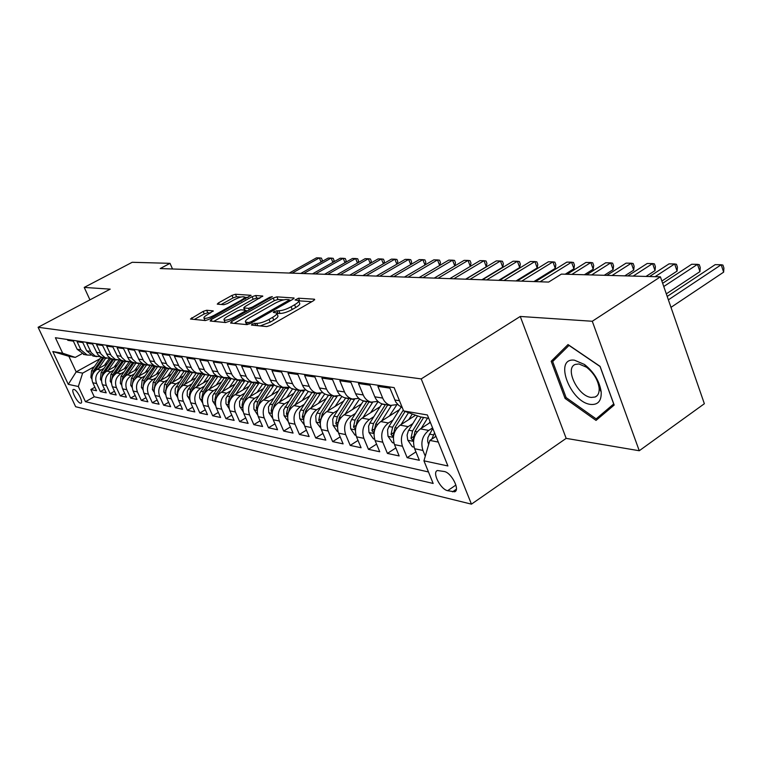 <?xml version="1.0" encoding="UTF-8"?>
<svg xmlns="http://www.w3.org/2000/svg" width="762" height="762" viewBox="0 0 762 762"><rect width="100%" height="100%" fill="white"/><g stroke="black" fill="none" stroke-linecap="round" stroke-linejoin="round"><path stroke-width="1.14" d="M252.136 324.021L251.45 325.079L266.767 326.574L270.662 325.326L313.611 300.647L314.439 299.199L298.552 298.209L295.056 299.98L298.494 300.552C299.152 301.428 297.847 302.838 294.58 304.771L291.065 306.791C286.198 309.382 282.13 310.696 278.844 310.734L274.196 311.439L273.32 312.382L276.654 312.982C277.311 313.896 275.958 315.354 272.596 317.354L269.015 319.402C264.09 322.031 260.004 323.345 256.756 323.345L252.136 324.021M80.41 403.174L81.001 403.155C83.639 402.498 77.105 389.811 73.933 389.439L73.371 389.468C70.752 390.154 77.219 402.727 80.41 403.174M206.654 310.258L203.168 311.401L190.452 319.03L205.369 320.554L208.94 319.392L251.012 295.304L235.468 294.246L232 295.389L218.494 302.895L217.246 304.133L223.876 304.705L227.39 303.552L234.153 299.79C239.106 297.285 242.516 296.332 244.373 296.942C244.84 297.618 243.735 298.723 241.068 300.266L214.217 315.278C209.217 317.811 205.807 318.764 203.978 318.125C203.53 317.421 204.692 316.268 207.455 314.668L213.227 310.886L206.654 310.258L207.759 312.782L204.273 313.915L194.3 319.469M110.195 289.141L84.22 287.417L132.197 262.29L170.021 263.338L160.201 268.557L548.63 282.083L561.413 274.11L660.416 276.835L592.284 321.259L520.256 316.459L421.215 378.905L38.1 327.279L110.195 289.141M231.572 321.564L230.562 323.021L246.764 324.612L250.555 323.393L292.837 299.314L294.056 298.009L276.882 296.847L273.206 298.047L231.572 321.564L232.277 323.193M225.542 322.536L210.141 321.021L211.169 319.602L252.098 296.685L255.67 295.513L262.766 296.037L244.964 306.61L243.707 307.905L248.517 308.353L252.174 307.162L269.529 297.38L272.31 296.618L229.219 321.335L225.542 322.536M94.888 387.248L90.84 389.515L96.526 390.744L92.802 382.772L96.631 383.553C94.65 377.923 96.098 373.418 100.965 370.037L104.003 368.351M104.537 389.22L100.365 391.573L106.213 392.83L102.451 384.743L106.394 385.553C104.394 379.847 105.861 375.275 110.776 371.846L113.862 370.122M114.462 391.258L110.166 393.687L116.186 394.983L112.385 386.782L116.434 387.61C114.424 381.819 115.9 377.19 120.872 373.704L124.006 371.942M124.663 393.344L120.253 395.859L126.444 397.192L122.606 388.877L126.778 389.734C124.739 383.858 126.235 379.152 131.264 375.618L134.445 373.818M135.169 395.497L130.626 398.088L136.998 399.469L133.121 391.03L137.417 391.916C135.36 385.953 136.874 381.181 141.961 377.59L145.19 375.752M145.99 397.697L141.313 400.393L147.876 401.812L143.951 393.249L148.38 394.164C146.304 388.115 147.838 383.267 152.971 379.619L156.267 377.742M157.134 399.974L152.314 402.765L159.077 404.222L155.115 395.545L159.677 396.478C157.582 390.344 159.134 385.42 164.325 381.705L167.678 379.79M168.621 402.317L163.649 405.203L170.621 406.708L166.621 397.897L171.326 398.859C169.212 392.64 170.774 387.639 176.032 383.867L179.441 381.905M180.47 404.727L175.336 407.727L182.528 409.27L178.489 400.336L183.337 401.326C181.204 395.002 182.794 389.925 188.1 386.086L191.567 384.077M192.691 407.203L187.395 410.327L194.805 411.918L190.729 402.841L195.739 403.87C193.577 397.45 195.186 392.287 200.558 388.382L204.092 386.324M205.302 409.765L199.835 413.004L207.493 414.652L203.368 405.432L208.54 406.489C206.359 399.964 207.988 394.716 213.417 390.754L217.018 388.639M218.332 412.404L212.674 415.776L220.589 417.471L216.418 408.108L221.761 409.204C219.561 402.574 221.209 397.24 226.705 393.202L230.372 391.03M231.791 415.128L225.943 418.633L234.115 420.395L229.905 410.87L235.429 412.004C233.201 405.27 234.877 399.84 240.44 395.726L244.173 393.506M245.697 417.938L239.659 421.586L248.107 423.405L243.859 413.728L249.565 414.899C247.317 408.051 249.012 402.536 254.632 398.345L258.442 396.059M260.09 420.834L253.832 424.644L262.576 426.52L258.28 416.69L264.195 417.9C261.918 410.937 263.633 405.317 269.329 401.05L273.215 398.707M274.987 423.834L268.51 427.796L277.558 429.749L273.215 419.748L279.34 421.005C277.044 413.918 278.778 408.203 284.54 403.85L288.503 401.441M290.408 426.93L283.693 431.073L293.065 433.092L288.684 422.92L295.027 424.224C292.703 417.014 294.465 411.185 300.295 406.756L304.343 404.279M306.391 430.13L299.428 434.464L309.143 436.559L304.714 426.206L311.287 427.558C308.943 420.214 310.725 414.29 316.63 409.765L320.764 407.213M322.964 433.445L315.744 437.979L325.812 440.15L321.335 429.616L328.155 431.016C325.793 423.539 327.603 417.5 333.575 412.88L337.795 410.261M340.157 436.874L332.661 441.627L343.119 443.875L338.585 433.149L345.672 434.607C343.281 426.996 345.11 420.834 351.158 416.119L355.473 413.414M358.016 440.426L350.215 445.408L361.083 447.751L356.502 436.826L363.865 438.331C361.455 430.578 363.303 424.301 369.427 419.491L373.837 416.69M376.561 444.113L368.456 449.342L379.743 451.771L375.123 440.646L382.781 442.208C380.343 434.311 382.219 427.901 388.42 422.986L392.935 420.1M395.859 447.932L387.42 453.419L399.164 455.952L394.487 444.608L402.45 446.246C399.993 438.188 401.898 431.644 408.175 426.625L412.794 423.634M415.928 451.885L407.146 457.676L419.367 460.305L414.642 448.742C412.175 440.588 414.09 433.969 420.414 428.882L430.368 422.405M402.107 407.194L398.897 405.536L395.849 402.145L389.925 388.153L377.885 386.372L382.686 398.078C384.391 401.984 387.058 404.422 390.687 405.384L397.735 404.527M384.115 404.289L382.772 404.07C379.152 403.117 376.504 400.698 374.809 396.812L370.027 385.201L358.464 383.486L363.217 394.964C364.903 398.802 367.541 401.193 371.132 402.136L377.904 401.403M364.846 401.098L363.522 400.869C359.95 399.936 357.321 397.564 355.644 393.754L350.92 382.362L339.814 380.714L344.51 391.973C346.177 395.745 348.786 398.088 352.33 399.021L358.854 398.383M346.329 398.021L345.015 397.802C341.49 396.878 338.89 394.545 337.233 390.811L332.556 379.638L321.878 378.057L326.527 389.106C328.174 392.801 330.746 395.107 334.251 396.021L340.528 395.468M328.508 395.068L327.212 394.849C323.726 393.944 321.164 391.649 319.526 387.982L314.897 377.019L304.619 375.485L309.22 386.334C310.848 389.963 313.392 392.23 316.849 393.135L322.907 392.659M311.353 392.22L310.077 392.011C306.629 391.106 304.095 388.858 302.476 385.258L297.894 374.494L287.998 373.018L292.541 383.677C294.161 387.239 296.675 389.458 300.095 390.354L305.933 389.953M294.827 389.477L290.903 388.229L287.598 385.305L281.521 372.056L271.977 370.646L276.806 381.81L278.997 384.877L282.597 387.258L289.589 387.334M278.902 386.839L275.025 385.601L271.748 382.734L265.738 369.713L256.537 368.351L261.309 379.324L263.481 382.333L266.386 384.4L268.367 385.086L273.815 384.81M263.528 384.286L259.699 383.067L256.461 380.248L250.517 367.455L241.64 366.141L246.717 377.581L249.031 380.371L252.012 382.191L258.604 382.362M248.688 381.829L244.907 380.629L241.706 377.847L235.82 365.274L227.247 364.007L232.277 375.256L234.563 378L237.515 379.79L243.916 380M234.363 379.447L230.619 378.266L227.457 375.533L221.637 363.169L213.35 361.94L218.323 372.999L220.58 375.704L223.504 377.466L229.724 377.714M220.513 377.152L216.808 375.99L213.684 373.294L207.921 361.131L199.92 359.95L204.835 370.827L209.34 374.961L211.236 375.609L216.017 375.495M207.112 374.933L203.454 373.78L200.368 371.132L194.662 359.169L186.919 358.016L191.795 368.722L193.996 371.342L196.853 373.056L202.749 373.351M194.158 372.78L190.538 371.646L187.481 369.037L181.842 357.264L174.346 356.149L179.165 366.693L183.566 370.694L189.909 371.275M181.613 370.703L178.032 369.58L175.003 367.017L169.431 355.416L162.173 354.34L166.935 364.722L171.298 368.665L177.489 369.256M169.459 368.684L165.916 367.579L162.925 365.055L157.41 353.635L150.381 352.587L155.096 362.807L159.401 366.693L165.449 367.303M157.677 366.732L154.181 365.636L151.219 363.15L145.761 351.911L138.951 350.891L143.618 360.959L147.876 364.788L153.781 365.408M146.266 364.836L142.799 363.76L139.875 361.302L134.474 350.234L127.864 349.253L132.483 359.169L136.693 362.941L142.465 363.569M135.188 362.998L131.759 361.94L128.864 359.512L123.52 348.605L117.11 347.653L121.682 357.426L125.854 361.15L131.493 361.788M124.444 361.217L121.053 360.169L118.186 357.778L112.9 347.024L106.67 346.1L111.195 355.73L115.319 359.407L120.834 360.045M114.005 359.483L110.652 358.454L107.813 356.092L102.584 345.491L96.536 344.595L101.013 354.092L105.099 357.711L110.49 358.359M103.87 357.807L100.555 356.778L97.746 354.463L92.564 344.005L86.697 343.138L91.126 352.501L95.164 356.073L100.451 356.721M94.021 356.168L92.964 355.997L86.658 350.787L82.829 342.567L77.124 341.719L80.924 349.872L87.192 355.035L90.678 355.13M92.802 382.772C90.83 377.161 92.269 372.685 97.117 369.322L107.232 363.712M102.451 384.743C100.47 379.066 101.927 374.523 106.823 371.113L117.196 365.331M112.385 386.782C110.376 381.019 111.852 376.418 116.805 372.951L127.435 366.998M122.606 388.877C120.577 383.038 122.063 378.362 127.073 374.847L137.97 368.703M133.121 391.03C131.074 385.105 132.578 380.362 137.646 376.79L148.828 370.465M143.951 393.249C141.894 387.239 143.418 382.429 148.533 378.8L160.01 372.266M155.115 395.545C153.029 389.439 154.572 384.553 159.744 380.867L171.536 374.123M166.621 397.897C164.516 391.706 166.078 386.744 171.307 382.991L183.423 376.028M178.489 400.336C176.355 394.049 177.937 389.001 183.232 385.191L195.682 377.99M190.729 402.841C188.576 396.459 190.176 391.325 195.529 387.458L208.331 380.009M203.368 405.432C201.197 398.945 202.816 393.735 208.226 389.792L221.399 382.086M216.418 408.108C214.227 401.517 215.865 396.221 221.342 392.211L234.906 384.219M229.905 410.87C227.695 404.174 229.352 398.793 234.886 394.706L248.86 386.42M243.859 413.728C241.611 406.927 243.297 401.441 248.898 397.288L263.3 388.696M258.28 416.69C256.022 409.765 257.718 404.193 263.385 399.955L278.235 391.03M273.215 419.748C270.929 412.709 272.653 407.032 278.387 402.717L293.703 393.44M288.684 422.92C286.369 415.757 288.122 409.985 293.922 405.584L309.734 395.935M304.714 426.206C302.381 418.919 304.152 413.033 310.029 408.546L326.355 398.497M321.335 429.616C318.983 422.196 320.773 416.195 326.717 411.623L343.605 401.145M338.585 433.149C336.213 425.596 338.023 419.481 344.043 414.814L361.512 403.889M356.502 436.826C354.101 429.13 355.949 422.9 362.036 418.128L380.114 406.718M375.123 440.646C372.694 432.797 374.571 426.444 380.733 421.567L399.459 409.632M394.487 444.608C392.039 436.616 393.935 430.13 400.174 425.148L415.633 415.204M444.284 471.516L437.464 470.516C431.73 472.097 440.503 489.442 447.646 490.69L454.59 491.804C460.438 490.29 451.466 472.611 444.284 471.516M421.215 378.905L471.449 504.149L75.648 406.727L38.1 327.279M90.84 389.515L94.231 396.764L85.468 401.698L433.159 483.46L423.939 460.82L429.835 440.426L435.988 436.378M85.468 401.698L78.334 386.515L68.285 384.353L52.807 351.539L62.674 353.216L55.397 337.728L394.135 387.62L403.631 410.937L427.368 414.957L447.913 465.973L423.939 460.82M425.282 456.19L422.939 450.447C420.453 442.227 422.386 435.55 428.739 430.416L432.578 427.911M67.437 339.5L67.828 340.338L73.371 341.157L77.162 349.272L84.449 354.587M407.146 457.676L402.45 446.246M387.42 453.419L382.781 442.208M368.456 449.342L363.865 438.331M350.215 445.408L345.672 434.607M332.661 441.627L328.155 431.016M315.744 437.979L311.287 427.558M299.428 434.464L295.027 424.224M283.693 431.073L279.34 421.005M268.51 427.796L264.195 417.9M253.832 424.644L249.565 414.899M239.659 421.586L235.429 412.004M225.943 418.633L221.761 409.204M212.674 415.776L208.54 406.489M199.835 413.004L195.739 403.87M187.395 410.327L183.337 401.326M175.336 407.727L171.326 398.859M163.649 405.203L159.677 396.478M152.314 402.765L148.38 394.164M141.313 400.393L137.417 391.916M130.626 398.088L126.778 389.734M120.253 395.859L116.434 387.61M110.166 393.687L106.394 385.553M100.365 391.573L96.631 383.553M94.231 396.764L428.473 471.954M99.889 358.807L76.181 371.885L82.648 373.132L94.412 366.627M429.835 440.426L438.283 442.065M428.72 418.319L420.31 416.871L403.631 410.937M520.256 316.459L566.166 438.369L639.261 450.742L592.284 321.259M639.261 450.742L704.364 403.727L660.416 276.835M84.22 287.417L89.945 299.857M566.166 438.369L471.449 504.149M172.517 268.986L170.021 263.338M81.753 353.854L75.276 357.397L68.866 356.292L76.181 371.885L68.285 384.353M62.674 353.216L75.276 357.397M82.648 373.132L78.334 386.515M52.807 351.539L68.866 356.292M568.023 344.567L551.183 361.255L565.071 398.421L596.036 420.414L614.172 405.051L600.065 366.341L568.023 344.567M566.214 397.65L565.071 398.421M556.536 357.73L551.183 361.255M260.175 325.926L270.186 322.135L269.015 319.402M311.791 301.695L299.676 300.895L298.704 301.047L299.628 303.247C300.285 304.133 298.99 305.552 295.723 307.496L292.208 309.505C287.35 312.106 283.283 313.42 279.997 313.449L276.863 313.487L277.806 315.706C278.463 316.621 277.12 318.078 273.758 320.088L270.186 322.135M283.769 299.847L277.987 299.476L274.32 300.666L234.191 323.383M291.046 300.333L289.331 300.218M248.564 322.564L251.212 321.716L288.265 300.628L289.122 299.714L286.788 299.504C283.559 299.571 279.578 300.866 274.844 303.381L249.66 317.668C246.288 319.659 244.907 321.107 245.526 322.021L248.564 322.564L249.203 324.041M213.751 321.373L253.194 299.247L252.098 296.685M259.794 298.275L256.765 298.075L253.194 299.247M245.774 310.658L247.85 310.829M227.543 316.401C224.752 318.04 223.59 319.221 224.076 319.954C226 320.631 229.524 319.659 234.648 317.049L244.335 311.582L245.297 310.172L240.802 309.81L237.173 310.991L227.543 316.401M225.066 322.24L224.076 319.954M210.417 313.011L207.759 312.782M240.963 297.037L236.544 296.751L233.077 297.894L221.199 304.505M248.06 297.504L244.516 297.275L245.278 299.056M428.625 444.598L427.663 441.312L427.92 437.55L432.797 428.435M670.989 307.353L723.643 272.148L721.176 264.757L715.175 264.652L667.207 296.437M434.569 432.835L431.759 439.16M435.035 437.007L435.693 435.635M668.388 299.837L721.176 264.757L722.919 265.071L723.9 268.024L723.643 272.148M590.807 404.432C598.103 404.974 601.561 400.802 601.189 391.944C599.532 381.162 593.969 371.999 584.483 364.474L574.481 360.197C553.25 357.235 570.224 402.612 590.807 404.432M591.283 397.431L595.151 397.012C598.141 395.649 599.465 392.62 599.123 387.925C597.875 379.79 593.674 372.885 586.521 367.208L578.949 363.96L575.329 364.417C564.251 368.084 578.015 396.469 591.283 397.431M552.669 361.559L569.014 345.405L600.046 366.493L613.705 403.965L596.141 418.881L566.128 397.593L552.669 361.559M605.619 412.299L596.141 418.881M429.12 423.215L430.073 421.672M421.262 428.33L427.558 418.119M414.09 447.123L412.328 446.761L407.737 440.074L407.089 435.083L408.356 430.854L417.586 415.9M666.312 293.856L699.945 271.615L697.487 264.347L691.706 264.252L662.654 283.293M421.176 417.014L412.575 430.94L410.956 438.255L412.985 440.569L415.014 431.406L423.634 417.443M663.769 286.512L697.487 264.347L699.268 264.671L700.249 267.567L699.945 271.615M408.832 419.576L412.29 414.014M401.069 424.577L408.48 412.661M393.944 443.027L392.449 442.722L387.972 436.169L387.563 429.825L388.934 426.51L401.203 406.86M661.873 281.045L677.085 271.091L674.646 263.957L669.055 263.862L649.529 276.539M403.288 410.099L392.63 427.206L391.039 434.369L392.992 436.636L394.983 427.644L405.07 411.451M655.082 276.692L674.646 263.957L676.456 264.271L677.437 267.119L677.085 271.091M389.334 416.09L396.716 404.965M381.667 420.976L391.354 405.517M374.58 439.083L373.342 438.836L368.96 432.416L368.56 426.196L369.913 422.939L381.933 403.831M645.995 276.435L655.025 270.596L652.596 263.585L647.195 263.49L627.831 275.939M385.458 404.517L373.475 423.605L371.904 430.625L373.79 432.845L375.733 424.034L387.744 404.889M633.184 276.082L652.596 263.585L654.434 263.89L655.406 266.69L655.025 270.596M370.589 412.728L378.114 401.593M363.007 417.519L372.57 402.365M355.968 435.293L354.968 435.092L350.682 428.796L350.282 422.691L351.615 419.5L363.436 400.85M624.764 275.854L633.708 270.11L631.298 263.223L626.078 263.138L606.866 275.358M355.692 427.777L357.216 420.557L369.075 401.793M366.884 401.431L355.044 420.148L353.492 427.034L355.483 429.082M612.038 275.501L631.298 263.223L633.174 263.528L634.136 266.271L633.708 270.11M352.539 409.499L359.588 398.993M345.053 414.185L354.53 399.278M338.052 431.654L337.28 431.492L333.089 425.32L332.689 419.329L334.004 416.195L345.672 397.916M604.237 275.292L613.115 269.643L610.714 262.871L605.676 262.785L586.616 274.806M337.861 423.929L339.395 417.205L351.111 398.812M348.996 398.469L337.299 416.814L335.775 423.577L337.566 425.691M591.617 274.939L610.714 262.871L612.619 263.166L613.572 265.871L613.115 269.643M335.147 406.394L341.814 396.44M327.755 410.985L337.185 396.259M320.812 428.139L316.135 421.967L315.735 416.081L317.04 413.014L328.555 395.078M584.397 274.739L593.207 269.196L590.817 262.528L585.94 262.452L567.042 274.263M320.678 420.253L322.231 413.985L333.794 395.945M331.765 395.602L320.211 413.604L318.707 420.243L320.307 422.358M571.871 274.396L590.817 262.528L592.741 262.823L593.693 265.49L593.207 269.196M318.392 403.393L324.736 393.906M311.087 407.899L320.497 393.297M304.19 424.758L299.79 418.729L299.399 412.956L300.676 409.946L312.058 392.335M565.204 274.215L573.938 268.757L571.557 262.204L566.842 262.118L535.391 281.616M304.143 416.709L305.686 410.88L317.106 393.192M315.154 392.849L303.743 410.518L302.257 417.024L303.695 419.1M540.039 281.778L571.557 262.204L573.51 262.49L574.453 265.109L573.938 268.757M302.228 400.507L308.315 391.42M295.008 404.917L304.457 390.392M288.169 421.5L284.026 415.614L283.635 409.937L296.142 389.696M533.924 281.569L555.288 268.338L552.926 261.88L548.354 261.804L517.169 280.988M288.198 413.299L289.731 407.889L301.009 390.525M299.123 390.192L287.855 407.537L286.388 413.928L287.674 415.938M521.675 281.14L552.926 261.88L554.888 262.176L555.831 264.747L555.288 268.338M286.636 397.726L292.513 388.963M279.492 402.05L289.017 387.525M272.701 418.348L268.805 412.604L268.415 407.032L280.778 387.153M516.036 280.949L537.22 267.929L534.876 261.576L530.447 261.499L499.529 280.368M272.815 410.013L274.33 404.993L285.502 387.906M283.655 387.629L272.52 404.66L271.072 410.937L272.215 412.861M503.892 280.521L534.876 261.576L536.858 261.861L537.791 264.395L537.22 267.929M271.567 395.04L277.292 386.544M264.509 399.278L273.977 384.934M257.699 415.042L253.898 409.137L253.889 403.612L265.938 384.686M498.719 280.34L519.722 267.529L517.388 261.28L513.102 261.204L482.441 279.778M257.975 406.851L259.461 402.203L270.548 385.343M268.71 385.162L257.718 401.879L256.289 408.051L257.289 409.88M486.661 279.921L517.388 261.28L519.389 261.557L520.313 264.052L519.722 267.529M257.013 392.44L262.633 384.143M250.041 396.602L259.194 382.772M243.192 411.794L239.697 406.337L239.516 401.498L251.584 382.305M481.927 279.759L502.749 267.148L500.434 260.985L496.272 260.918L465.877 279.197M243.64 403.793L245.097 399.507L256.118 382.829M254.27 382.762L243.402 399.193L241.992 405.26L242.878 406.984M469.973 279.34L500.434 260.985L502.444 261.271L503.368 263.728L502.749 267.148M242.945 389.934L248.479 381.791M236.049 394.021L244.935 380.648M229.181 408.68L225.962 403.631L225.952 398.288L237.706 380.009M465.639 279.187L486.289 266.776L483.994 260.709L479.955 260.642L449.818 278.644M229.791 400.831L231.2 396.897L242.202 380.362M240.325 380.419L229.572 396.592L228.181 402.565L228.952 404.174M453.79 278.778L483.994 260.709L486.013 260.985L486.928 263.404L486.289 266.776M229.324 387.506L234.791 379.524M222.514 391.516L231.172 378.552M215.646 405.689L212.674 401.012L212.665 395.754L224.285 377.781M216.408 397.983L217.77 394.383L228.762 377.942M226.857 378.114L216.179 394.078L214.808 399.955L215.484 401.45M438.093 278.235L468.03 260.433L464.115 260.366L434.245 278.101M470.316 266.395L468.03 260.433L470.068 260.709L470.983 263.09L470.325 266.395M216.151 385.153L221.532 377.323M209.407 389.106L217.865 376.495M202.549 402.812L199.654 397.926L199.796 393.297L211.284 375.628M203.454 395.221L204.759 391.935L215.789 375.552M213.846 375.847L203.225 391.649L201.873 397.421L202.444 398.802M422.862 277.701L452.542 260.175L448.742 260.109L419.119 277.568M454.762 265.919L452.542 260.175L454.581 260.442L455.495 262.785L454.857 265.871M203.387 382.886L208.702 375.19M196.72 386.763L205.007 374.466M189.881 400.04L187.195 395.478L187.338 390.925L198.682 373.551M190.919 392.563L192.167 389.572L203.016 373.523M201.263 373.628L190.681 389.296L189.347 394.973L189.824 396.23M408.07 277.187L437.502 259.918L433.807 259.852L404.441 277.063M439.655 265.462L437.502 259.918L439.55 260.175L440.446 262.499L439.836 265.357M191.024 380.686L196.263 373.132M184.433 384.496L192.567 372.475M177.613 397.364L175.127 393.106L175.26 388.62L186.49 371.513M178.784 389.982L190.567 371.666M189.09 371.446L178.527 387.01L177.203 392.601L177.603 393.725M393.706 276.682L422.881 259.671L419.291 259.604L390.182 276.568M424.977 265.024L422.881 259.671L424.939 259.928L425.834 262.214L425.234 264.871M179.041 378.552L184.214 371.132M172.517 382.295L180.527 370.522M165.725 394.783L163.773 391.839L164.535 384.391L174.679 369.513M167.03 387.487L178.508 369.827M177.317 369.294L166.735 384.8L165.764 391.297M379.752 276.196L408.68 259.423L405.184 259.366L376.323 276.082M410.718 264.605L408.68 259.423L410.737 259.68L411.623 261.938L411.051 264.404M167.411 376.476L172.517 369.189M160.963 380.162L168.878 368.589M154.21 392.297L152.419 389.592L153.172 382.257L163.239 367.551M155.638 385.067L166.84 368.027M165.716 367.465L155.305 382.657L154.286 388.944M366.179 275.73L394.859 259.185L391.468 259.128L362.845 275.615M396.85 264.195L394.859 259.185L396.926 259.442L397.802 261.661L397.259 263.957M156.134 374.475L161.173 367.313M149.752 378.095L157.572 366.712M143.037 389.887L141.408 387.41L142.142 380.181L152.162 365.627M144.59 382.724L155.534 366.246M154.4 365.76L144.218 380.571L143.142 386.639M352.987 275.272L381.419 258.956L378.123 258.899L349.748 275.158M383.353 263.804L381.419 258.956L383.486 259.213L384.362 261.404L383.838 263.519M145.18 372.523L150.143 365.503M138.875 376.095L146.59 364.893M132.197 387.553L130.712 385.296L131.435 378.171L141.418 363.731M133.864 380.457L144.58 364.503M143.437 364.074L133.445 378.552L132.34 384.4M340.157 274.825L368.341 258.737L365.131 258.68L336.995 274.711M370.227 263.423L368.341 258.737L370.408 258.985L371.275 261.147L370.789 263.1M134.55 370.637L139.456 363.712M128.311 374.152L135.931 363.122M121.672 385.305L120.32 383.238L121.044 376.228L130.997 361.874M123.463 378.257L133.95 362.788M132.807 362.426L122.996 376.59L121.853 382.219M327.66 274.387L355.616 258.518L352.482 258.47L324.593 274.282M357.445 263.061L355.616 258.518L357.683 258.766L358.54 260.899L358.073 262.7M124.216 368.798L129.092 361.96M118.043 372.256L125.578 361.407M111.452 383.115L110.223 381.248L110.938 374.323L120.872 360.064M113.357 376.114L123.644 361.083M122.492 360.797L112.833 374.685L111.662 380.095M315.497 273.958L343.214 258.308L340.166 258.251L312.506 273.863M345.005 262.709L343.214 258.308L345.281 258.547L346.138 260.661L345.7 262.309M114.176 367.017L119.043 360.216M108.061 370.418L115.51 359.74M101.527 381L100.413 379.305L101.117 372.485L110.852 358.55M103.546 374.047L113.633 359.426M112.471 359.188L102.956 372.828L101.813 377.828M303.657 273.548L331.137 258.099L328.165 258.051L300.742 273.453M332.88 262.366L331.137 258.099L333.204 258.337L334.051 260.423L333.642 261.938M104.413 365.284L109.299 358.502M98.365 368.637L105.728 358.111M91.869 378.952L90.869 377.419L91.564 370.694L101.117 357.064M94.012 372.027L103.899 357.807M102.746 357.616L93.355 371.027L92.154 375.98M292.113 273.148L319.364 257.899L316.468 257.851L289.274 273.053M321.069 262.033L319.364 257.899L321.431 258.137L322.278 260.194L321.888 261.576M97.117 369.322L100.965 370.037M106.823 371.113L110.776 371.846M116.805 372.951L120.872 373.704M127.073 374.847L131.264 375.618M137.646 376.79L141.961 377.59M148.533 378.8L152.971 379.619M159.744 380.867L164.325 381.705M171.307 382.991L176.032 383.867M183.232 385.191L188.1 386.086M195.529 387.458L200.558 388.382M208.226 389.792L213.417 390.754M221.342 392.211L226.705 393.202M234.886 394.706L240.44 395.726M248.898 397.288L254.632 398.345M263.385 399.955L269.329 401.05M278.387 402.717L284.54 403.85M293.922 405.584L300.295 406.756M310.029 408.546L316.63 409.765M326.717 411.623L333.575 412.88M344.043 414.814L351.158 416.119M362.036 418.128L369.427 419.491M380.733 421.567L388.42 422.986M400.174 425.148L408.175 426.625M420.414 428.882L428.739 430.416M394.754 400.002L399.488 400.755M77.162 349.272L80.924 349.872M86.658 350.787L90.535 351.406M96.431 352.349L100.413 352.987M106.489 353.959L110.595 354.606M116.843 355.606L121.072 356.283M127.511 357.311L131.864 358.007M138.503 359.064L142.989 359.788M149.828 360.874L154.467 361.617M161.525 362.75L166.306 363.512M173.584 364.674L178.518 365.465M186.042 366.665L191.138 367.475M198.911 368.722L204.178 369.56M212.217 370.846L217.665 371.713M225.971 373.037L231.61 373.942M240.211 375.314L246.04 376.247M254.946 377.666L260.985 378.638M270.215 380.105L276.482 381.105M286.045 382.638L292.541 383.677M302.476 385.258L309.22 386.334M319.526 387.982L326.527 389.106M337.233 390.811L344.51 391.973M355.644 393.754L363.217 394.964M374.809 396.812L382.686 398.078M414.642 448.742L422.939 450.447M456.362 489.204L452.495 491.852M455.905 485.051L447.646 490.69M257.766 325.698L256.756 323.345M273.758 320.088L272.596 317.354M278.006 313.287L276.854 310.582M279.997 313.449L278.844 310.734M292.208 309.505L291.065 306.791M295.723 307.496L294.58 304.771M299.676 300.895L298.552 298.209M314.696 299.837L314.439 299.199M255.803 325.498L254.803 323.164M274.32 300.666L273.206 298.047M277.987 299.476L276.882 296.847M293.942 298.494L293.694 297.904M251.66 322.764L251.212 321.716M288.703 301.666L288.265 300.628M247.488 324.564L246.545 322.374M211.865 321.193L211.169 319.602M256.765 298.075L255.67 295.513M262.671 296.466L262.442 295.942M244.935 310.144L244.011 308M249.241 310.039L248.517 308.353M252.593 308.153L252.174 307.162M269.948 298.361L269.529 297.38M235.077 318.04L234.648 317.049M244.764 312.572L244.335 311.582M213.16 311.267L212.95 310.791M214.627 316.211L214.217 315.278M241.468 301.19L241.068 300.266M219.132 304.343L218.494 302.895M233.077 297.894L232 295.389M236.544 296.751L235.468 294.246M250.927 295.713L250.708 295.208M192.443 319.288L191.757 317.735M204.273 313.915L203.168 311.401M429.32 434.092L433.33 434.845M407.851 440.245L413.528 441.369M415.014 431.406L417.195 431.816M408.718 430.225L412.575 430.94M413.347 436.693L410.956 438.255M388.077 436.331L393.382 437.378M400.926 407.289L402.231 407.508M394.983 427.644L397.002 428.025M388.934 426.51L392.63 427.206M393.335 432.883L391.039 434.369M369.075 432.568L374.018 433.549M387.62 405.079L391.249 405.689M381.752 404.108L385.343 404.708M375.733 424.034L377.6 424.377M369.913 422.939L373.475 423.605M374.104 429.225L371.904 430.625M350.787 428.958L355.406 429.873M368.951 401.984L372.447 402.565M363.312 401.05L366.76 401.622M357.216 420.557L358.94 420.881M351.615 419.5L355.044 420.148M355.606 425.701L353.492 427.034M333.194 425.472L337.499 426.329M350.987 399.002L354.349 399.555M345.557 398.097L348.872 398.65M339.395 417.205L340.985 417.509M334.004 416.195L337.299 416.814M337.804 422.3L335.775 423.577M316.24 422.119L320.259 422.91M333.68 396.126L336.918 396.659M328.441 395.259L331.641 395.783M322.231 413.985L323.698 414.261M317.04 413.014L320.211 413.604M320.659 419.024L318.707 420.243M299.895 418.881L303.647 419.624M317.002 393.354L320.116 393.868M311.944 392.516L315.039 393.03M305.686 410.88L307.038 411.137M300.676 409.946L303.743 410.518M304.133 415.871L302.257 417.024M284.121 415.766L287.626 416.452M300.904 390.677L303.914 391.182M296.027 389.868L299.009 390.363M289.731 407.889L290.97 408.118M284.902 406.984L287.855 407.537M288.198 412.823L286.388 413.928M268.9 412.747L272.167 413.395M285.369 388.106L288.284 388.582M280.664 387.315L283.54 387.801M274.33 404.993L275.473 405.213M269.672 404.117L272.52 404.66M272.815 409.88L271.072 410.937M254.203 409.842L257.242 410.442M270.367 385.61L273.177 386.077M265.824 384.858L268.605 385.315M259.461 402.203L260.509 402.403M254.956 401.364L257.718 401.879M257.899 407.079L256.289 408.051M240.001 407.032L242.821 407.594M255.87 383.2L258.585 383.657M251.479 382.467L254.165 382.915M245.097 399.507L246.05 399.688M240.735 398.688L243.402 399.193M243.43 404.403L241.992 405.26M226.257 404.308L228.886 404.832M241.849 380.876L244.478 381.314M237.601 380.171L240.201 380.6M231.2 396.897L232.077 397.069M226.99 396.107L229.572 396.592M229.457 401.803L228.181 402.565M212.969 401.679L215.408 402.165M228.295 378.619L230.838 379.047M224.18 377.933L226.695 378.352M217.77 394.383L218.551 394.526M213.693 393.611L216.179 394.078M215.941 399.288L214.808 399.955M200.101 399.136L202.368 399.583M215.16 376.438L217.627 376.847M211.179 375.78L213.617 376.18M204.759 391.935L205.473 392.068M200.816 391.201L203.225 391.649M202.863 396.85L201.873 397.421M187.643 396.669L189.738 397.088M202.444 374.332L204.835 374.723M198.587 373.685L200.949 374.075M192.167 389.572L192.805 389.696M188.338 388.858L190.681 389.296M190.195 394.478L189.347 394.973M175.565 394.278L177.508 394.659M190.129 372.285L192.443 372.666M186.385 371.656L188.671 372.037M179.965 387.287L180.537 387.391M176.26 386.591L178.527 387.01M177.937 392.182L177.203 392.601M163.859 391.963L165.649 392.316M178.184 370.294L180.423 370.675M174.555 369.694L176.774 370.065M168.135 385.067L168.65 385.162M164.535 384.391L166.735 384.8M166.049 389.953L165.43 390.306M152.505 389.715L154.153 390.039M166.602 368.37L168.773 368.732M163.078 367.789L165.23 368.151M153.172 382.257L155.305 382.657M154.534 387.782L154.019 388.077M141.484 387.534L142.999 387.839M155.353 366.503L157.467 366.855M151.943 365.941L154.029 366.284M142.142 380.181L144.218 380.571M130.788 385.42L132.178 385.696M144.447 364.693L146.495 365.036M141.122 364.141L143.151 364.484M131.435 378.171L133.445 378.552M120.396 383.362L121.663 383.61M133.845 362.931L135.836 363.264M130.616 362.398L132.588 362.722M121.044 376.228L122.996 376.59M110.299 381.362L111.452 381.591M123.549 361.226L125.482 361.54M120.415 360.702L122.33 361.026M110.938 374.323L112.833 374.685M100.489 379.419L101.527 379.628M113.538 359.559L115.414 359.874M110.49 359.054L112.347 359.369M101.117 372.485L102.956 372.828M90.945 377.533L91.888 377.723M103.803 357.94L105.632 358.245M100.832 357.454L102.651 357.749M91.564 370.694L93.355 371.027M382.772 404.07L390.687 405.384M363.522 400.869L371.132 402.136M345.015 397.802L352.33 399.021M327.212 394.849L334.251 396.021M310.077 392.011L316.849 393.135M293.56 389.268L300.095 390.354M277.644 386.629L283.94 387.677M262.29 384.086L268.367 385.086M247.469 381.619L253.336 382.6M233.153 379.247L238.82 380.19M219.313 376.952L224.79 377.866M205.93 374.733L211.236 375.609M192.986 372.589L198.11 373.437M180.451 370.503L185.423 371.332M168.316 368.494L173.126 369.294M156.553 366.541L161.211 367.313M145.142 364.655L149.666 365.398M134.083 362.817L138.465 363.541M123.349 361.036L127.606 361.74M112.919 359.302L117.053 359.988M102.794 357.626L106.813 358.292M92.964 355.997L96.86 356.645M83.401 354.406L87.192 355.035M455.552 491.147L454.59 491.804M289.703 301.095L289.16 299.818M246.64 324.602L245.526 322.021M244.659 310.124L243.707 307.905M246.24 311.744L245.659 310.41M205.035 320.526L203.978 318.125M586.521 367.208L584.483 364.474M599.123 387.925L601.189 391.944M597.132 395.649L595.151 397.012"/></g></svg>

